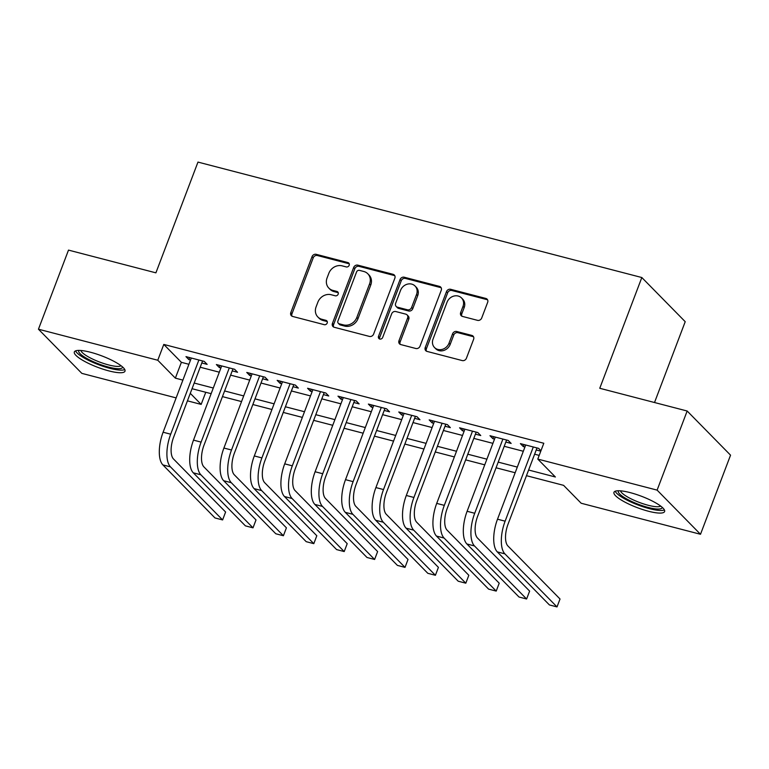 <?xml version="1.0" encoding="UTF-8"?>
<svg xmlns="http://www.w3.org/2000/svg" width="769" height="769" viewBox="0 0 769 769"><rect width="100%" height="100%" fill="white"/><g stroke="black" fill="none" stroke-linecap="round" stroke-linejoin="round"><path stroke-width="1.15" d="M349.174 265.295A2.384 2.096 -44.5 0 0 347.915 262.575L316.213 254.328A3.412 2.989 -44.5 0 0 312.041 256.654L290.807 312.56A3.412 2.989 -44.5 0 0 292.614 316.444L324.316 324.691A2.384 2.096 -44.5 0 0 325.969 320.346L321.865 319.279A10.91 9.555 -44.5 0 1 317.857 316.982A10.91 9.555 -44.5 0 1 316.097 306.85L317.866 302.198A10.91 9.555 -44.5 0 1 331.189 294.738L335.294 295.805A2.384 2.096 -44.5 0 0 336.947 291.461L332.842 290.394A10.91 9.555 -44.5 0 1 328.834 288.096A10.91 9.555 -44.5 0 1 327.065 277.974L328.834 273.312A10.91 9.555 -44.5 0 1 342.157 265.853L346.261 266.92A2.384 2.096 -44.5 0 0 349.174 265.295M349.232 263.815A2.384 2.096 -44.5 0 0 349.088 263.767L317.386 255.519A3.412 2.989 -44.5 0 0 313.214 257.855L291.98 313.762A3.412 2.989 -44.5 0 0 292.047 316.232M327.286 321.586A2.384 2.096 -44.5 0 0 327.142 321.538L323.038 320.471L321.865 319.279M338.264 292.701A2.384 2.096 -44.5 0 0 338.12 292.653L334.015 291.586L332.842 290.394M648.43 511.231A27.088 6.065 20.8 0 1 613.96 492.304A27.088 6.065 20.8 0 1 630.138 492.612A27.088 6.065 20.8 0 1 664.608 511.539A27.088 6.065 20.8 0 1 648.43 511.231M108.814 370.879A27.088 6.065 20.8 0 1 74.343 351.952A27.088 6.065 20.8 0 1 90.521 352.26A27.088 6.065 20.8 0 1 124.991 371.187A27.088 6.065 20.8 0 1 108.814 370.879M477.539 320.346A3.412 2.989 -44.5 0 0 481.702 318.02L487.661 302.332A3.412 2.989 -44.5 0 0 485.854 298.449L450.644 289.298A3.412 2.989 -44.5 0 0 446.481 291.624L425.238 347.53A3.412 2.989 -44.5 0 0 427.045 351.414L462.256 360.574A3.412 2.989 -44.5 0 0 466.418 358.239L473.617 339.292A3.412 2.989 -44.5 0 0 471.81 335.409L456.748 331.497A3.412 2.989 -44.5 0 0 452.585 333.823L449.009 343.214A9.122 7.988 -44.5 0 1 434.523 347.53A9.122 7.988 -44.5 0 1 433.043 339.062L447.029 302.255A9.122 7.988 -44.5 0 1 461.515 297.949A9.122 7.988 -44.5 0 1 462.996 306.408L460.66 312.55A3.412 2.989 -44.5 0 0 462.467 316.424L477.539 320.346M176.139 397.9L81.841 373.369L38.45 329.209L68.499 250.108L155.905 272.841L197.969 162.086L641.827 277.532L599.762 388.278L687.159 411.011L657.111 490.122L700.501 534.282L581.172 503.243L563.59 485.345L526.457 475.684M38.45 329.209L157.77 360.248L175.361 378.146L182.897 380.107M528.611 470.022L555.381 476.991L537.791 459.083L543.798 443.261L163.787 344.425L157.77 360.248M537.791 459.083L657.111 490.122M394.853 278.195A3.412 2.989 -44.5 0 0 393.046 274.312L357.835 265.151A3.412 2.989 -44.5 0 0 353.673 267.487L332.439 323.393A3.412 2.989 -44.5 0 0 334.236 327.277L369.456 336.428A3.412 2.989 -44.5 0 0 373.619 334.102L394.853 278.195M404.244 277.224L439.455 286.385A3.412 2.989 -44.5 0 1 441.252 290.269L420.018 346.175A3.412 2.989 -44.5 0 1 415.856 348.501L400.784 344.579A3.412 2.989 -44.5 0 1 398.986 340.696L407.599 318.03A3.412 2.989 -44.5 0 0 405.792 314.146L395.795 311.541A3.412 2.989 -44.5 0 0 391.632 313.877L382.664 337.476A2.384 2.096 -44.5 0 1 378.483 336.389L400.072 279.551A3.412 2.989 -44.5 0 1 404.244 277.224L405.417 278.416L440.627 287.577L439.455 286.385M201.814 362.978L207.14 364.362L204.208 361.382L185.963 356.633L188.895 359.623L190.52 360.046M232.219 370.889L237.544 372.273L234.612 369.283L216.368 364.544L219.3 367.524L220.924 367.947M262.623 378.79L267.939 380.174L265.007 377.195L246.772 372.446L249.704 375.435L251.319 375.858M293.018 386.701L298.343 388.085L295.411 385.106L277.167 380.357L280.099 383.337L281.723 383.76M323.422 394.612L328.748 395.997L325.816 393.007L307.571 388.268L310.503 391.248L312.127 391.671M353.827 402.514L359.142 403.898L356.21 400.918L337.976 396.17L340.907 399.159L342.522 399.572M384.221 410.425L389.547 411.809L386.615 408.82L368.37 404.081L371.302 407.061L372.927 407.483M414.626 418.326L419.951 419.711L417.019 416.731L398.775 411.982L401.706 414.972L403.331 415.395M445.03 426.237L450.346 427.622L447.414 424.642L429.179 419.893L432.111 422.873L433.726 423.296M475.425 434.149L480.75 435.533L477.818 432.543L459.574 427.804L462.505 430.784L464.13 431.207M505.829 442.05L511.154 443.434L508.222 440.454L489.978 435.706L492.91 438.695L494.534 439.109M163.787 344.425L181.378 362.324L188.905 364.285M200.209 367.226L219.309 372.196M230.604 375.137L249.704 380.097M261.008 383.039L280.108 388.009M291.413 390.95L310.513 395.92M321.807 398.851L340.907 403.821M352.212 406.763L371.312 411.732M382.616 414.664L401.716 419.634M413.011 422.575L432.12 427.545M443.415 430.486L462.515 435.446M473.819 438.388L492.919 443.357M504.214 446.299L523.324 451.268M534.618 454.2L539.194 455.392M540.963 450.74L538.617 448.356L520.382 443.617L523.314 446.597L524.929 447.02M536.233 449.961L540.809 451.143M654.515 402.523L685.217 321.692L641.827 277.532M687.159 411.011L730.55 455.171L700.501 534.282M205.765 392.277L201.161 404.407L187.434 400.841M190.289 393.334L201.161 404.407M515.163 472.743L496.053 467.783M484.758 464.841L465.658 459.872M454.354 456.93L435.254 451.961M423.959 449.029L404.85 444.059M393.555 441.118L374.455 436.148M363.151 433.207L344.051 428.246M332.756 425.305L313.646 420.335M302.352 417.394L283.252 412.424M271.947 409.493L252.847 404.523M241.553 401.581L222.443 396.612M211.148 393.68L192.048 388.71M194.192 383.049L213.301 388.018M224.596 390.95L243.696 395.92M255 398.861L274.1 403.831M285.395 406.772L304.505 411.732M315.799 414.674L334.899 419.643M346.204 422.585L365.304 427.554M376.599 430.486L395.708 435.456M407.003 438.397L426.103 443.367M437.407 446.308L456.507 451.268M467.802 454.21L486.912 459.18M498.206 462.121L517.306 467.091M181.378 362.324L175.361 378.146M188.895 359.623L189.664 357.595M219.3 367.524L220.069 365.506M249.704 375.435L250.473 373.417M280.099 383.337L280.868 381.318M310.503 391.248L311.272 389.229M340.907 399.159L341.676 397.131M371.302 407.061L372.071 405.042M401.706 414.972L402.475 412.953M432.111 422.873L432.88 420.854M462.505 430.784L463.274 428.766M492.91 438.695L493.679 436.667M523.314 446.597L524.083 444.578M328.834 288.096L330.007 289.288A10.91 9.555 -44.5 0 0 334.015 291.586M317.857 316.982L319.029 318.174A10.91 9.555 -44.5 0 0 323.038 320.471M394.795 275.725A3.412 2.989 -44.5 0 0 394.218 275.504L359.008 266.353A3.412 2.989 -44.5 0 0 354.845 268.679L333.611 324.585A3.412 2.989 -44.5 0 0 333.669 327.056M359.469 270.361A2.384 2.096 -44.5 0 0 356.556 271.986L337.908 321.058A2.384 2.096 -44.5 0 0 339.177 323.778L343.503 324.903A10.91 9.555 -44.5 0 0 356.826 317.453L369.572 283.905A10.91 9.555 -44.5 0 0 367.803 273.774A10.91 9.555 -44.5 0 0 363.795 271.486L359.469 270.361M338.302 323.278L339.475 324.47A2.384 2.096 -44.5 0 0 340.35 324.97L339.177 323.778M367.803 273.774L368.976 274.966A10.91 9.555 -44.5 0 1 370.745 285.097L357.998 318.645A10.91 9.555 -44.5 0 1 344.675 326.094L340.35 324.97M441.195 287.789A3.412 2.989 -44.5 0 0 440.627 287.577M407.041 314.857L408.214 316.059A3.412 2.989 -44.5 0 1 408.772 319.222L400.159 341.897A3.412 2.989 -44.5 0 0 400.216 344.368M405.417 278.416A3.412 2.989 -44.5 0 0 401.245 280.743L379.655 337.581A2.384 2.096 -44.5 0 0 379.598 339.062M416.529 294.498A9.122 7.988 -44.5 0 0 415.058 286.03A9.122 7.988 -44.5 0 0 400.562 290.346L395.641 303.313A3.412 2.989 -44.5 0 0 397.448 307.196L407.445 309.792A3.412 2.989 -44.5 0 0 411.607 307.465L416.529 294.498L417.702 295.69A9.122 7.988 -44.5 0 0 416.231 287.222L415.058 286.03M396.189 306.475L397.362 307.677A3.412 2.989 -44.5 0 0 398.621 308.388L397.448 307.196M417.702 295.69L412.78 308.657A3.412 2.989 -44.5 0 1 408.618 310.993L398.621 308.388M461.515 297.949L462.688 299.141A9.122 7.988 -44.5 0 1 464.168 307.61L461.833 313.742A3.412 2.989 -44.5 0 0 461.9 316.213M434.523 347.53L435.696 348.722A9.122 7.988 -44.5 0 0 450.182 344.406L449.009 343.214M473.56 336.822A3.412 2.989 -44.5 0 0 472.983 336.601L457.92 332.689A3.412 2.989 -44.5 0 0 453.758 335.015L450.182 344.406M487.594 299.862A3.412 2.989 -44.5 0 0 487.027 299.641L451.816 290.49A3.412 2.989 -44.5 0 0 447.654 292.816L426.411 348.722A3.412 2.989 -44.5 0 0 426.478 351.193M162.884 464.909L170.478 466.879L222.606 519.931L215.003 517.96L162.884 464.909A26.05 11.112 -75.4 0 1 163.105 432.226L191.289 358.018M170.478 466.879A26.05 11.112 -75.4 0 1 170.699 434.197L198.883 359.998M202.583 360.959L173.631 437.186A17.37 7.411 104.6 0 0 173.486 458.968L225.605 512.019L222.606 519.931M122.617 367.015A23.445 5.248 20.8 0 1 108.544 367.092A23.445 5.248 20.8 0 1 78.89 350.404M80.899 350.491A21.705 4.864 -159.2 0 0 108.554 364.919A21.705 4.864 -159.2 0 0 121.06 365.736M75.573 350.875A26.915 6.027 -159.2 0 0 109.717 368.284A26.915 6.027 -159.2 0 0 124.78 369.572M662.234 507.367A23.445 5.248 20.8 0 1 649.555 507.79A23.445 5.248 20.8 0 1 626.437 498.793A23.445 5.248 20.8 0 1 618.507 490.757M620.516 490.833A21.705 4.864 -159.2 0 0 628.062 497.255A21.705 4.864 -159.2 0 0 660.677 506.089M615.2 491.228A26.915 6.027 -159.2 0 0 624.39 498.706A26.915 6.027 -159.2 0 0 664.397 509.914M193.279 472.81L200.882 474.79L253.001 527.842L245.407 525.861L193.279 472.81A26.05 11.112 -75.4 0 1 193.5 440.128L221.683 365.929M200.882 474.79A26.05 11.112 -75.4 0 1 201.103 442.108L229.287 367.899M232.988 368.87L204.035 445.088A17.37 7.411 104.6 0 0 203.891 466.879L256.01 519.931L253.001 527.842M223.683 480.721L231.286 482.692L283.405 535.743L275.802 533.773L223.683 480.721A26.05 11.112 -75.4 0 1 223.904 448.039L252.088 373.83M231.286 482.692A26.05 11.112 -75.4 0 1 231.507 450.009L259.691 375.81M263.392 376.772L234.43 452.999A17.37 7.411 104.6 0 0 234.285 474.781L286.414 527.832L283.405 535.743M254.087 488.623L261.681 490.603L313.81 543.654L306.206 541.674L254.087 488.623A26.05 11.112 -75.4 0 1 254.308 455.94L282.492 381.741M261.681 490.603A26.05 11.112 -75.4 0 1 261.902 457.92L290.086 383.721M293.787 384.683L264.834 460.9A17.37 7.411 104.6 0 0 264.69 482.692L316.809 535.743L313.81 543.654M284.482 496.534L292.085 498.514L344.204 551.565L336.611 549.585L284.482 496.534A26.05 11.112 -75.4 0 1 284.703 463.851L312.887 389.652M292.085 498.514A26.05 11.112 -75.4 0 1 292.307 465.831L320.49 391.623M324.191 392.584L295.238 468.811A17.37 7.411 104.6 0 0 295.094 490.603L347.213 543.654L344.204 551.565M314.886 504.445L322.49 506.415L374.609 559.467L367.005 557.487L314.886 504.445A26.05 11.112 -75.4 0 1 315.107 471.753L343.291 397.554M322.49 506.415A26.05 11.112 -75.4 0 1 322.711 473.733L350.895 399.534M354.596 400.495L325.643 476.722A17.37 7.411 104.6 0 0 325.489 498.504L377.617 551.556L374.609 559.467M345.291 512.346L352.884 514.326L405.013 567.378L397.41 565.398L345.291 512.346A26.05 11.112 -75.4 0 1 345.512 479.664L373.696 405.465M352.884 514.326A26.05 11.112 -75.4 0 1 353.106 481.644L381.289 407.435M384.99 408.406L356.037 484.624A17.37 7.411 104.6 0 0 355.893 506.415L408.012 559.467L405.013 567.378M375.685 520.257L383.289 522.228L435.408 575.279L427.814 573.309L375.685 520.257A26.05 11.112 -75.4 0 1 375.906 487.575L404.09 413.366M383.289 522.228A26.05 11.112 -75.4 0 1 383.51 489.545L411.694 415.347M415.395 416.308L386.442 492.535A17.37 7.411 104.6 0 0 386.298 514.317L438.417 567.368L435.408 575.279M406.09 528.159L413.693 530.139L465.812 583.19L458.209 581.21L406.09 528.159A26.05 11.112 -75.4 0 1 406.311 495.476L434.495 421.277M413.693 530.139A26.05 11.112 -75.4 0 1 413.914 497.456L442.098 423.258M445.799 424.219L416.846 500.436A17.37 7.411 104.6 0 0 416.692 522.228L468.821 575.279L465.812 583.19M436.494 536.07L444.088 538.05L496.216 591.092L488.613 589.121L436.494 536.07A26.05 11.112 -75.4 0 1 436.715 503.387L464.899 429.189M444.088 538.05A26.05 11.112 -75.4 0 1 444.309 505.358L472.493 431.159M476.194 432.12L447.241 508.347A17.37 7.411 104.6 0 0 447.097 530.139L499.216 583.19L496.216 591.092M466.889 543.971L474.492 545.952L526.611 599.003L519.017 597.023L466.889 543.971A26.05 11.112 -75.4 0 1 467.11 511.289L495.294 437.09M474.492 545.952A26.05 11.112 -75.4 0 1 474.713 513.269L502.897 439.07M506.598 440.031L477.645 516.249A17.37 7.411 104.6 0 0 477.501 538.04L529.62 591.092L526.611 599.003M497.293 551.882L504.897 553.863L557.016 606.914L549.412 604.934L497.293 551.882A26.05 11.112 -75.4 0 1 497.514 519.2L525.698 445.001M504.897 553.863A26.05 11.112 -75.4 0 1 505.118 521.18L533.302 446.972M537.002 447.933L508.049 524.16A17.37 7.411 104.6 0 0 507.896 545.952L560.024 599.003L557.016 606.914M349.088 263.767L347.915 262.575M327.142 321.538L325.969 320.346M338.12 292.653L336.947 291.461M291.98 313.762L290.807 312.56M313.214 257.855L312.041 256.654M317.386 255.519L316.213 254.328M333.611 324.585L332.439 323.393M354.845 268.679L353.673 267.487M359.008 266.353L357.835 265.151M394.218 275.504L393.046 274.312M344.675 326.094L343.503 324.903M357.998 318.645L356.826 317.453M370.745 285.097L369.572 283.905M400.159 341.897L398.986 340.696M408.772 319.222L407.599 318.03M379.655 337.581L378.483 336.389M401.245 280.743L400.072 279.551M408.618 310.993L407.445 309.792M412.78 308.657L411.607 307.465M461.833 313.742L460.66 312.55M464.168 307.61L462.996 306.408M453.758 335.015L452.585 333.823M457.92 332.689L456.748 331.497M472.983 336.601L471.81 335.409M426.411 348.722L425.238 347.53M447.654 292.816L446.481 291.624M451.816 290.49L450.644 289.298M487.027 299.641L485.854 298.449M163.105 432.226L170.699 434.197M193.5 440.128L201.103 442.108M223.904 448.039L231.507 450.009M254.308 455.94L261.902 457.92M284.703 463.851L292.307 465.831M315.107 471.753L322.711 473.733M345.512 479.664L353.106 481.644M375.906 487.575L383.51 489.545M406.311 495.476L413.914 497.456M436.715 503.387L444.309 505.358M467.11 511.289L474.713 513.269M497.514 519.2L505.118 521.18"/></g></svg>
